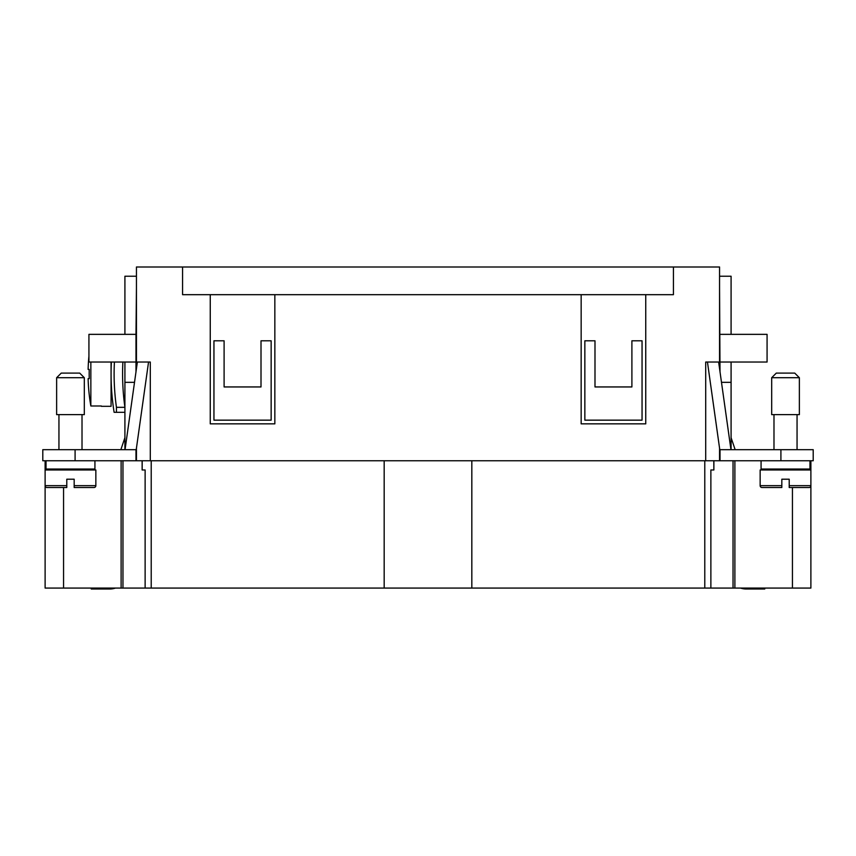 <?xml version="1.0" encoding="UTF-8"?>
<svg xmlns="http://www.w3.org/2000/svg" width="856" height="856" viewBox="0 0 856 856"><rect width="100%" height="100%" fill="white"/><g stroke="black" fill="none" stroke-linecap="round" stroke-linejoin="round"><path stroke-width="1.28" d="M719.554 287.295L720.014 371.846M720.014 460.753L720.014 449.678L813.2 449.678L813.2 460.753L705.708 460.753L705.708 362.035L719.554 362.035L719.554 368.572M54.335 487.513L66.789 487.513L66.789 485.662L66.789 487.513L46.952 487.513A1.84 1.84 0 0 1 45.111 485.662L45.111 588.072L810.889 588.072L810.889 485.662A1.84 1.84 0 0 1 809.048 487.513L789.211 487.513L789.211 479.21L781.828 479.21L781.828 485.662L760.149 485.662L760.149 469.976L810.889 469.976L810.889 485.662L789.211 485.662M471.827 460.753L471.827 588.072M384.173 460.753L384.173 588.072M136.446 368.572L136.446 362.035L150.292 362.035L150.292 460.753L705.708 460.753M150.292 460.753L135.986 460.753L135.986 449.678L42.8 449.678L42.8 460.753L135.986 460.753M704.788 460.753L704.788 588.072M145.124 588.072L145.124 469.976L142.128 469.976L142.128 460.753M142.182 469.976L142.182 460.753M713.872 460.753L713.872 469.976L713.818 460.753M713.818 469.976L710.876 469.976L710.876 588.072M121.113 460.753L121.113 588.072M151.212 460.753L151.212 588.072M734.887 460.753L734.887 588.072M810.889 460.753L810.889 469.976M45.111 460.753L45.111 469.976L95.851 469.976L95.851 485.662A1.84 1.84 0 0 1 94.01 487.513L74.172 487.513L74.172 485.662L74.172 487.513M809.969 460.753L809.969 469.056L761.07 469.056L761.07 460.753M46.031 460.753L46.031 469.056L94.93 469.056L94.93 460.753M45.111 469.976L45.111 485.662L66.789 485.662L66.789 479.21L74.172 479.21L74.172 485.662L95.851 485.662M124.912 449.678L124.912 362.035M124.912 334.354L124.912 276.231L136.446 276.231M122.889 362.035A239.434 239.434 0 0 0 124.912 407.328L116.448 407.328L116.448 412.314L114.116 412.314A242.483 242.483 0 0 1 111.376 362.035M116.448 407.328A239.434 239.434 0 0 1 114.415 362.035M116.448 412.314L124.912 412.314M135.986 362.035L88.928 362.035L88.928 334.354L135.986 334.354L135.986 371.846M136.446 287.295L135.986 334.354M56.635 414.625L84.316 414.625L84.316 377.721L56.635 377.721L56.635 414.625L56.635 377.721L61.258 373.098L79.704 373.098L84.316 377.721M148.548 362.035L135.986 451.401M125.051 449.678L137.367 362.035M124.912 437.684L120.857 449.678M115.453 588.072A18.457 18.457 0 0 1 109.686 589.003L91.239 589.003L91.239 588.072M109.226 589.003L109.226 588.072M134.51 382.332L124.912 382.332M781.828 485.662L781.828 487.513L781.828 485.662L781.828 487.513L761.99 487.513A1.84 1.84 0 0 1 760.149 485.662M720.014 362.035L767.072 362.035L767.072 334.354L720.014 334.354M731.088 334.354L731.088 276.231L719.554 276.231M731.088 449.678L731.088 362.035M707.452 362.035L720.014 451.401M730.949 449.678L718.633 362.035M799.365 377.721L799.365 414.625L771.684 414.625L771.684 377.721L776.296 373.098L794.743 373.098L799.365 377.721L771.684 377.721M746.774 588.072L746.314 589.003A18.457 18.457 0 0 1 740.547 588.072M746.774 589.003L764.761 589.003L764.761 588.072M731.088 437.684L735.144 449.678M721.49 382.332L731.088 382.332M719.554 448.116L719.554 460.753M136.446 460.753L136.446 448.116M719.554 362.035L719.554 266.997L673.426 266.997L673.426 294.678L645.745 294.678L645.745 423.848L581.16 423.848L581.16 294.678L274.84 294.678L274.84 423.848L210.255 423.848L210.255 294.678L182.574 294.678L182.574 266.997L136.446 266.997L136.446 362.035M581.16 294.678L645.745 294.678M210.255 294.678L274.84 294.678M584.851 420.157L642.053 420.157L642.053 340.806L631.899 340.806L631.899 386.944L594.995 386.944L594.995 340.806L584.851 340.806L584.851 420.157M213.946 420.157L271.149 420.157L271.149 340.806L261.005 340.806L261.005 386.944L224.101 386.944L224.101 340.806L213.946 340.806L213.946 420.157M182.574 266.997L673.426 266.997M111.077 362.035L111.077 406.322L101.383 406.322M88.928 356.182A184.468 184.468 0 0 0 88.125 369.418L89.238 369.418A183.355 183.355 0 0 0 89.238 378.641L88.125 378.641A184.468 184.468 0 0 0 90.854 405.99L90.854 362.035M90.854 405.99L101.383 405.99M89.238 378.641A183.355 183.355 0 0 1 89.238 369.418M733.036 460.753L733.036 588.072M122.964 460.753L122.964 588.072M792.442 487.513L792.442 588.072M63.558 487.513L63.558 588.072M75.093 460.753L75.093 449.678M780.907 460.753L780.907 449.678M58.946 469.976L58.946 469.056M82.016 469.976L82.016 469.056M58.946 449.678L58.946 414.625M82.016 449.678L82.016 414.625M61.258 373.098L56.635 377.721M773.985 469.976L773.985 469.056M797.054 469.056L797.054 469.976M773.985 449.678L773.985 414.625M797.054 414.625L797.054 449.678"/></g></svg>
